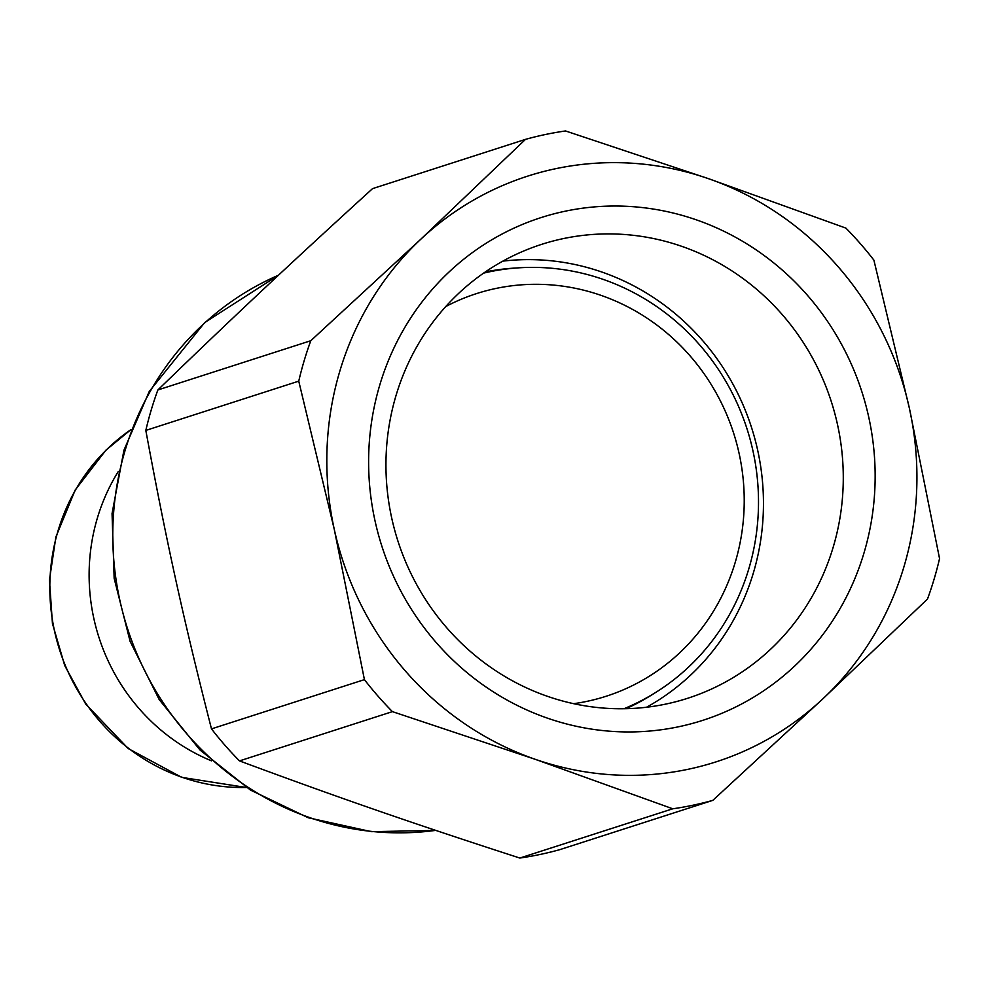 <?xml version="1.0" encoding="UTF-8"?>
<svg xmlns="http://www.w3.org/2000/svg" width="989" height="989" viewBox="0 0 989 989"><rect width="100%" height="100%" fill="white"/><g stroke="black" fill="none" stroke-linecap="round" stroke-linejoin="round"><path stroke-width="1.48" d="M573.657 703.686A211.498 201.929 72.1 0 0 731.922 572.47A211.498 201.929 72.1 0 0 674.374 339.672A211.498 201.929 72.1 0 0 445.755 306.553M623.923 708.742A229.448 219.064 72.1 0 0 745.162 579.999A229.448 219.064 72.1 0 0 701.51 347.065A229.448 219.064 72.1 0 0 483.621 273.125M118.346 471.419A195.476 186.637 72.1 0 0 211.584 760.887M525.48 139.375A343.529 327.989 72.1 0 1 565.535 130.956L708.433 178.65A307.641 293.721 72.1 0 0 420.869 239.165L525.48 139.375L372.544 188.639C289.295 264.459 233.812 316.492 157.869 389.963L310.806 340.711L420.869 239.165A307.641 293.721 72.1 0 0 334.307 529.511L298.752 381.148L145.816 430.413C166.511 542.256 183.484 619.398 211.485 728.881L364.422 679.628L334.307 529.511A307.641 293.721 72.1 0 0 535.321 759.342A307.641 293.721 72.1 0 0 822.885 698.815A307.641 293.721 72.1 0 0 909.435 408.482A307.641 293.721 72.1 0 0 708.433 178.65L845.879 228.1A343.529 327.989 72.1 0 1 873.88 260.119L909.435 408.482L939.55 558.587A343.529 327.989 72.1 0 1 927.497 599.037L822.885 698.815L712.822 800.361L559.885 849.625A343.529 327.989 -107.9 0 1 519.831 858.044L672.767 808.792L535.321 759.342L392.423 711.635L239.486 760.9C339.771 798.098 412.228 823.207 519.831 858.044M239.486 760.9A343.529 327.989 -107.9 0 1 211.485 728.881M145.816 430.413A343.529 327.989 -107.9 0 1 157.869 389.963M653.63 693.722A230.734 220.287 -107.9 0 1 626.025 708.693M485.352 271.926A230.734 220.287 -107.9 0 1 516.505 267.982M502.857 261.133A238.423 227.631 -107.9 0 1 753.408 572.792A238.423 227.631 -107.9 0 1 646.546 707.246M379.751 385.092A264.051 252.108 72.1 0 0 678.59 726.767A264.051 252.108 72.1 0 0 807.271 295.118A264.051 252.108 72.1 0 0 379.751 385.092M833.22 547.09A238.423 227.631 -107.9 0 1 687.714 698.271A238.423 227.631 -107.9 0 1 455.175 636.99A238.423 227.631 -107.9 0 1 396.008 395.575A238.423 227.631 -107.9 0 1 541.527 244.394A238.423 227.631 -107.9 0 1 774.066 305.675A238.423 227.631 -107.9 0 1 833.22 547.09M310.806 340.711A343.529 327.989 72.1 0 0 298.752 381.148M364.422 679.628A343.529 327.989 72.1 0 0 392.423 711.635M672.767 808.792A343.529 327.989 72.1 0 0 712.822 800.361M435.667 830.377A290.976 277.81 -107.9 0 1 309.977 817.705A290.976 277.81 -107.9 0 1 113.278 552.715A290.976 277.81 -107.9 0 1 278.478 275.226M246.422 787.479A195.476 186.637 -107.9 0 1 182.297 777.342A195.476 186.637 -107.9 0 1 51.984 617.148A195.476 186.637 -107.9 0 1 131.117 429.498M278.515 275.189L204.674 322.587L149.24 391.483L123.934 450.242L112.054 513.575L114.155 578.33L130.091 641.317L159.204 699.594L200.013 750.021L250.514 790.087L308.197 817.742L371.419 831.662L435.778 830.414M131.154 429.424L105.91 450.193L75.226 489.963L55.903 536.916L49.45 579.9L52.442 623.527L64.73 665.597L85.684 704.02L128.187 748.525L181.704 777.366L246.484 787.516"/></g></svg>
